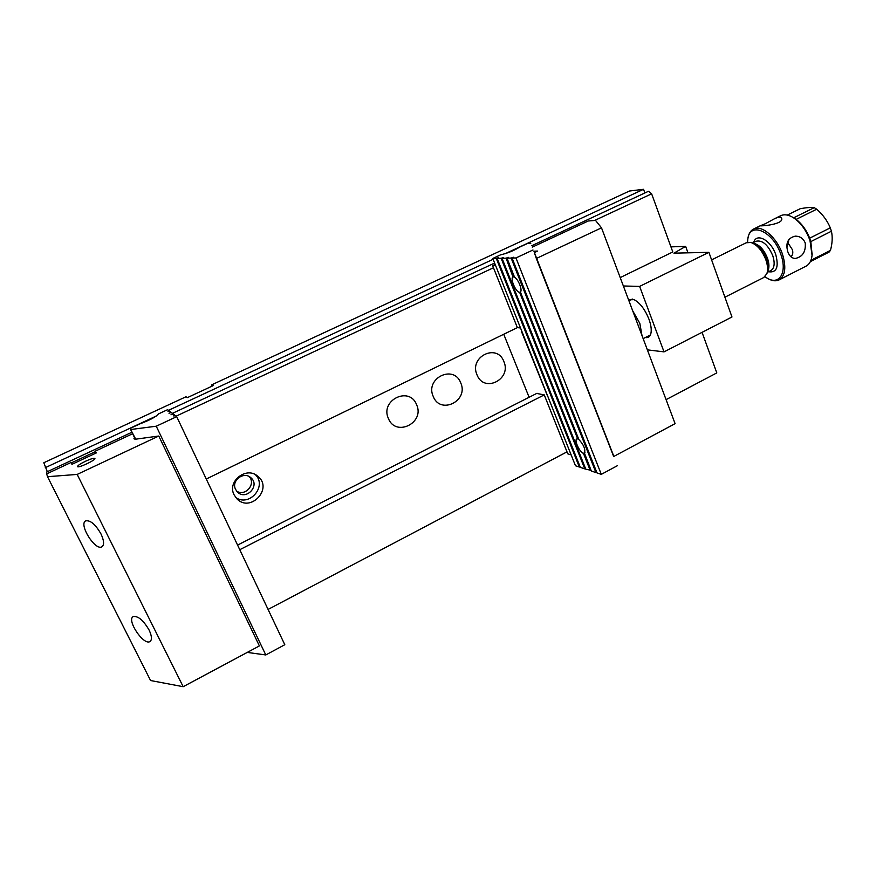 <?xml version="1.0" encoding="UTF-8"?>
<svg xmlns="http://www.w3.org/2000/svg" width="876" height="876" viewBox="0 0 876 876"><rect width="100%" height="100%" fill="white"/><g stroke="black" fill="none" stroke-linecap="round" stroke-linejoin="round"><path stroke-width="1.31" d="M212.156 386.119L211.587 384.892L213.109 385.67L187.355 397.638L185.986 396.762L43.8 462.736L47.326 471.704M249.167 476.566C256.361 483.946 245.269 496.889 236.64 491.129M71.427 462.856L72.051 464.258L71.427 462.856L95.342 451.677L71.427 462.856M96.13 453.001L95.342 451.677L96.13 453.001M176.087 416.177L493.462 267.771M594.618 220.478L651.635 193.815L648.481 191.286L531.721 245.74M47.085 473.675L46.592 472.044L131.915 432.24M172.419 413.352L494.611 263.052M505.189 253.69L643.553 189.304L629.45 191.023L211.587 384.892M702.048 332.354L716.809 372.902L666.078 399.642M567.002 451.863L268.078 609.422M206.265 479.019L517.366 327.624L520.026 327.909L517.366 327.624L492.619 265.658L495.641 265.636M625.026 275.239L672.801 251.97L651.635 193.815M239.761 549.701L544.248 394.89L567.79 453.834L571.141 454.896M45.278 467.675L156.443 415.947M168.51 410.329L493.122 259.296M644.889 192.961L643.553 189.304M237.582 545.091L537.032 393.269M234.078 494.809C226.862 481.242 246.649 465.944 257.829 476.292C273.432 488.359 250.437 513.205 236.87 498.772L234.078 494.809M388.429 418.564C379.735 400.222 409.442 385.758 416.571 404.657C425.145 422.736 395.842 437.42 388.429 418.564M433.226 396.434C424.794 378.224 453.823 364.098 460.721 382.845C469.021 400.803 440.398 415.147 433.226 396.434M476.993 374.808C468.824 356.729 497.185 342.932 503.864 361.536C511.902 379.363 483.935 393.39 476.993 374.808M235.578 489.388C230.946 480.683 243.747 470.938 250.843 477.705C260.544 485.435 246.101 500.984 237.462 492.038L235.578 489.388M255.409 474.683C267.399 486.202 249.386 507.27 235.764 497.524M534.393 252.562L613.857 456.418M596.983 472.909L512.066 258.037L515.964 257.949L601.308 474.354L596.983 472.909M512.066 258.037L513.522 257.248L511.135 258.059L595.943 472.569L596.687 472.175M591.037 470.303L585.781 469.186L502.025 258.256L503.459 257.489L501.127 258.278L584.785 468.857L585.497 468.474M584.785 468.857L580.339 467.379L497.141 258.365L501.127 258.278M497.141 258.365L498.564 257.599L496.265 258.387L579.354 467.05L580.054 466.678M579.354 467.05L575.477 465.758L492.783 258.464L496.265 258.387M492.783 258.464L500.546 254.85C507.511 253.252 513.894 250.667 519.698 247.087L527.462 243.473L530.779 243.32M595.943 472.569L591.333 471.036L584.489 453.21M590.315 470.697L583.416 453.297L584.938 452.574M584.303 453.297L584.423 453.242C585.672 449.454 583.81 444.877 578.839 439.5L520.399 291.993C522.742 290.383 518.274 279.094 514.573 277.287L506.996 258.146L508.365 257.347L506.087 258.168L513.018 277.057C509.766 278.207 515.964 292.496 519.599 292.266L520.563 291.807M514.3 276.586L513.533 276.947M506.996 258.146L511.135 258.059M578.456 438.526L577.711 438.909L519.599 292.266M583.416 453.297C579.737 452.476 573.977 440.091 576.758 438.975L577.711 438.909M502.025 258.256L506.087 258.168M515.964 257.949L532.98 249.989M601.308 474.354L617.252 465.769M601.505 227.826L675.1 423.645L613.671 456.516L536.331 258.486L601.505 227.826L595.516 220.402L588.278 220.993L532.269 247.141M521.351 331.238L547.686 396.401L521.636 331.095M544.248 394.89L536.692 393.444M495.181 264.453L492.619 265.658M536.331 258.486L534.36 252.584L537.59 251.062L533.856 251.193M135.276 439.194L130.075 428.452L135.638 439.029M169.156 411.052L167.634 409.661L158.425 413.943C156.191 416.735 150.037 420.042 139.974 423.853L130.075 428.452M247.251 652.412L265.789 654.952L156.246 426.218L131.017 429.481M265.789 654.952L284.799 644.714L176.7 416.647L175.178 415.476L173.886 416.067M173.711 415.706L174.981 415.563M171.061 412.519L168.98 413.22L171.236 412.443L172.835 413.669L170.984 414.786L173.185 413.943L174.806 415.191M170.886 412.169L169.331 410.964L168.082 411.545M168.991 410.702L167.918 411.205M176.7 416.647L156.246 426.218M132.637 433.73L95.276 451.173L96.327 452.914L71.942 464.313L71.12 462.451L72.029 464.269M95.276 451.173L96.174 452.98M71.12 462.451L46.68 473.872L47.512 476.697L150.573 680.532L183.183 686.696L77.176 474.42L158.775 436.029L259.384 645.919L183.183 686.696M134.532 437.661L133.929 438.745L135.178 439.248L158.775 436.029M85.541 461.225C90.786 458.86 93.907 457.929 94.871 458.444C96.305 459.834 78.063 468.419 77.515 466.612C77.592 465.583 80.274 463.787 85.541 461.225M77.176 474.42L47.512 476.697M149.095 630.041C143.412 620.339 138.156 615.85 133.294 616.573C126.177 619.682 143.598 645.82 149.96 641.56C152.183 639.874 151.898 636.042 149.095 630.041M100.97 533.911C95.528 524.461 90.458 520.114 85.771 520.848C78.271 523.892 95.123 551.059 101.879 546.821C104.397 544.96 104.091 540.656 100.97 533.911M731.975 316.981L664.03 351.867L639.622 286.397L708.903 252.332L731.975 316.981M628.563 299.833L634.082 299.647C639.995 302.855 644.944 309.348 648.93 319.116C650.956 324.7 651.645 329.332 650.988 333.011C650.211 336.559 648.317 338.059 645.327 337.534M639.622 286.397L623.362 285.981M664.03 351.867L647.364 349.852M708.903 252.332L673.951 253.164L685.645 246.386L670.95 246.879M685.645 246.386L687.967 252.825M625.223 275.13L620.219 277.626M765.208 223.796L760.302 225.745C759.799 226.369 784.25 224.541 781.633 218.223C780.834 216.624 778.359 216.854 774.198 218.912L765.208 223.796M787.36 242.532L788.334 243.451L788.783 239.553M810.935 260.314L830.459 250.383C832.375 243.309 832.693 236.925 831.423 231.231L810.815 241.601L812.118 254.774M810.815 241.601L809.676 238.184L830.295 227.837C827.382 220.829 822.86 214.62 816.717 209.2L796.12 219.394L793.678 217.806L814.242 207.645C811.11 207.218 806.446 207.568 800.259 208.696L787.305 215.069M816.717 209.2L814.242 207.645M831.423 231.231L830.295 227.837M830.459 250.383L829.09 252.091L810.366 261.628M764.879 276.772L767.759 278.535C779.552 285.204 787.305 272.25 780.976 254.785C773.541 231.352 749.473 220.851 747.786 239.29L747.546 242.302M796.12 219.394C801.934 223.829 806.446 230.103 809.676 238.184M747.896 238.601L747.962 238.239C748.662 233.739 750.491 230.695 753.426 229.118C761.485 224.311 777.056 237.549 782.509 254.325C786.385 267.202 785.301 275.71 779.246 279.827C776.256 281.338 772.752 281.065 768.712 279.028L767.759 278.535M805.219 242.904C803.281 238.447 799.974 236.191 795.298 236.148C787.907 237.878 785.4 243.046 787.776 251.675C789.309 256.011 791.794 258.278 795.233 258.475C802.635 256.898 805.964 251.708 805.219 242.904M805.942 266.216L806.205 266.085C809.512 264.245 811.461 260.665 812.052 255.332L809.982 240.506C806.084 229.819 800.292 222.044 792.616 217.204C787.995 214.598 783.976 214.116 780.582 215.77L774.198 218.912M799.011 269.742L786.462 276.148M790.951 256.788C792.813 255.025 793.273 252.616 792.32 249.583L788.334 243.451L786.889 247.087M632.658 310.717L639.83 323.386L641.998 335.574M763.697 277.55L766.85 273.739C768.077 270.104 767.77 265.548 765.942 260.062C762.273 250.689 757.269 244.831 750.94 242.477L746.21 242.772L711.597 259.887M750.94 242.477L752.911 243.024C758.758 245.192 763.368 250.602 766.752 259.241C768.427 264.289 768.712 268.494 767.584 271.856L767.453 272.184M503.733 334.26L529.115 397.288M753.732 242.4C756.404 232.271 771.208 240.363 775.829 254.872C778.972 267.3 776.53 272.929 768.504 271.757M753.951 243.375C759.601 244.864 764.146 249.879 767.551 258.409C769.281 263.698 769.38 267.892 767.847 271.002M767.398 272.316L770.957 270.52C774.45 268.133 775.074 263.216 772.807 255.781C767.978 244.722 762.394 239.882 756.054 241.25L752.626 242.948M250.843 477.705L250.229 477.223M257.829 476.292L256.854 475.558M760.324 225.723L753.645 229.008M806.205 266.085L798.879 269.808M787.075 275.83L779.246 279.827M793.93 217.96L792.616 217.204M812.227 253.854L812.052 255.332M632.341 299.055L628.913 300.753M763.861 277.473L724.912 297.205M650.375 334.982L643.148 338.64M767.584 271.856L766.85 273.739"/></g></svg>
